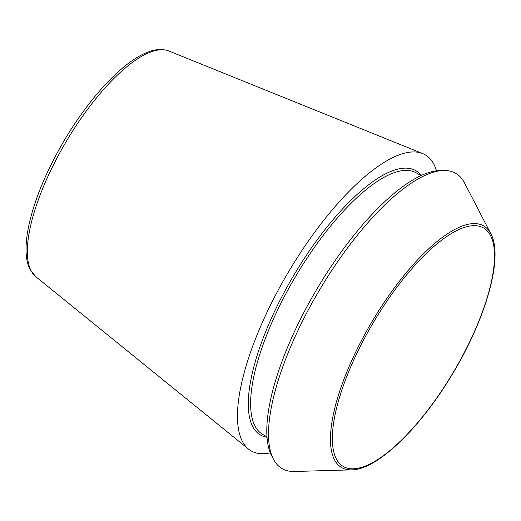 <?xml version="1.0" encoding="UTF-8"?>
<svg xmlns="http://www.w3.org/2000/svg" width="521" height="521" viewBox="0 0 521 521"><rect width="100%" height="100%" fill="white"/><g stroke="black" fill="none" stroke-linecap="round" stroke-linejoin="round"><path stroke-width="0.78" d="M270.301 452.821A171.735 58.456 -59.5 0 1 248.484 449.082A171.735 58.456 -59.5 0 1 285.521 277.016A171.735 58.456 -59.5 0 1 419.692 152.614A171.735 58.456 -59.5 0 1 422.655 153.565A171.735 58.456 -59.5 0 1 436.494 170.842M351.603 469.87L294.385 471.479A171.285 58.3 -59.5 0 1 273.388 459.105A171.285 58.3 -59.5 0 1 318.709 291.382A171.285 58.3 -59.5 0 1 443.488 170.497A171.285 58.3 -59.5 0 1 450.287 171.162A171.285 58.3 -59.5 0 1 464.485 182.871L490.795 233.714C503.905 257.055 485.624 320.272 450.88 376.631C418.845 429.519 376.696 469.857 351.603 469.87A140.162 47.711 -59.5 0 1 360.903 341.652A140.162 47.711 -59.5 0 1 479.177 224.134A140.162 47.711 -59.5 0 1 490.795 233.714M273.388 459.105L271.591 455.634A169.162 57.577 -59.5 0 1 316.351 289.995A169.162 57.577 -59.5 0 1 439.587 170.608L443.488 170.497M166.505 50.244A131.155 44.643 -59.5 0 1 168.765 50.973L165.991 50.081L158.827 49.521C153.298 49.925 147.339 51.839 140.957 55.265C117.212 67.671 86.857 101.803 63.614 141.543C46.695 170.601 35.246 197.876 29.28 223.359C24.695 244.212 24.962 259.601 30.088 269.52L35.754 276.658A131.155 44.643 -59.5 0 1 64.037 145.248A131.155 44.643 -59.5 0 1 166.505 50.244M479.164 226.218A138.345 47.092 -59.5 0 1 421.808 417.725A138.345 47.092 -59.5 0 1 339.405 397.751A138.345 47.092 -59.5 0 1 479.164 226.218M266.999 437.262A153.304 52.185 -59.5 0 1 284.29 292.144A153.304 52.185 -59.5 0 1 410.939 168.739A153.304 52.185 -59.5 0 1 421.287 175.486M266.973 436.898L262.499 434.26A151.631 51.612 -59.5 0 1 291.122 284.186A151.631 51.612 -59.5 0 1 411.505 170.999A151.631 51.612 -59.5 0 1 416.481 173.005L420.955 175.642M35.754 276.658L248.484 449.082M168.765 50.973L422.655 153.565"/></g></svg>
